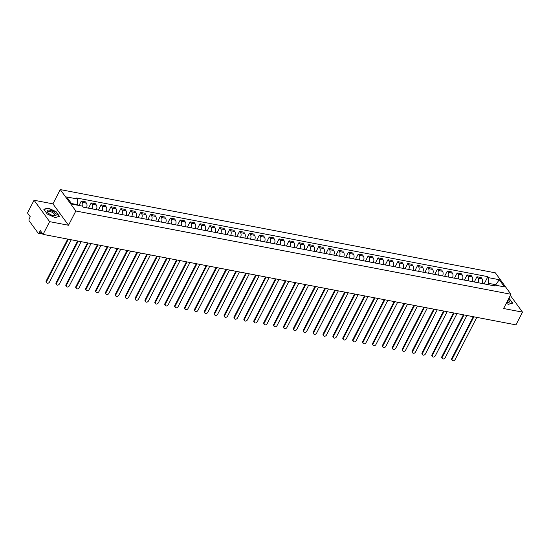 <?xml version="1.0" encoding="UTF-8"?>
<svg xmlns="http://www.w3.org/2000/svg" width="550" height="550" viewBox="0 0 550 550"><rect width="100%" height="100%" fill="white"/><g stroke="black" fill="none" stroke-linecap="round" stroke-linejoin="round"><path stroke-width="0.82" d="M34.045 200.241L49.617 221.643L43.072 234.376L515.955 324.864L522.5 312.132L503.607 308.516L510.936 294.257L495.364 272.848L60.266 189.592L52.938 203.857L34.045 200.241L27.5 212.967L30.257 216.755L29.239 218.742A1.561 0.873 -79.2 0 0 29.205 220.873L38.019 232.987A1.561 0.873 -79.2 0 0 38.383 233.241A1.561 0.873 -79.2 0 0 39.297 232.567L42.157 233.117M49.617 221.643L68.509 225.259L75.838 210.994L510.936 294.257M43.072 234.376L40.315 230.587L39.297 232.567M522.5 312.132L510.338 295.419M482.158 283.498A3.582 2.007 -79.2 0 0 482.103 278.864L481.154 277.558L476.967 276.76L477.922 278.066A3.582 2.007 100.8 0 1 477.971 282.693M474.279 281.992L476.967 276.76M472.264 281.607A3.582 2.007 -79.2 0 0 472.216 276.973L471.261 275.667L467.081 274.869L468.029 276.169A3.582 2.007 100.8 0 1 468.084 280.803M464.393 280.094L467.081 274.869M462.378 279.709A3.582 2.007 -79.2 0 0 462.323 275.082L461.374 273.776L457.188 272.972L458.136 274.278A3.582 2.007 100.8 0 1 458.191 278.912M454.499 278.204L457.188 272.972M452.485 277.819A3.582 2.007 -79.2 0 0 452.43 273.185L451.481 271.879L447.294 271.081L448.243 272.387A3.582 2.007 100.8 0 1 448.298 277.014M444.606 276.313L447.294 271.081M442.592 275.928A3.582 2.007 -79.2 0 0 442.537 271.294L441.588 269.988L437.401 269.191L438.357 270.497A3.582 2.007 100.8 0 1 438.405 275.124M434.713 274.416L437.401 269.191M432.699 274.031A3.582 2.007 -79.2 0 0 432.651 269.404L431.695 268.097L427.515 267.293L428.464 268.599A3.582 2.007 100.8 0 1 428.519 273.233M424.827 272.525L427.515 267.293M422.812 272.14A3.582 2.007 -79.2 0 0 422.757 267.506L421.809 266.2L417.622 265.403L418.571 266.709A3.582 2.007 100.8 0 1 418.626 271.343M414.934 270.634L417.622 265.403M412.919 270.249A3.582 2.007 -79.2 0 0 412.864 265.616L411.916 264.309L407.729 263.512L408.678 264.818A3.582 2.007 100.8 0 1 408.732 269.445M405.041 268.737L407.729 263.512M403.026 268.352A3.582 2.007 -79.2 0 0 402.971 263.725L402.022 262.419L397.836 261.614L398.791 262.921A3.582 2.007 100.8 0 1 398.839 267.554M395.147 266.846L397.836 261.614M393.133 266.461A3.582 2.007 -79.2 0 0 393.085 261.827L392.129 260.528L387.949 259.724L388.898 261.03A3.582 2.007 100.8 0 1 388.953 265.664M385.261 264.956L387.949 259.724M383.247 264.571A3.582 2.007 -79.2 0 0 383.192 259.937L382.243 258.631L378.056 257.833L379.005 259.139A3.582 2.007 100.8 0 1 379.06 263.766M375.368 263.058L378.056 257.833M373.354 262.673A3.582 2.007 -79.2 0 0 373.299 258.046L372.35 256.74L368.163 255.936L369.112 257.242A3.582 2.007 100.8 0 1 369.167 261.876M365.475 261.168L368.163 255.936M363.461 260.782A3.582 2.007 -79.2 0 0 363.406 256.156L362.457 254.849L358.27 254.045L359.226 255.351A3.582 2.007 100.8 0 1 359.281 259.985M355.582 259.277L358.27 254.045M353.567 258.892A3.582 2.007 -79.2 0 0 353.519 254.258L352.564 252.952L348.384 252.154L349.332 253.461A3.582 2.007 100.8 0 1 349.387 258.087M345.696 257.386L348.384 252.154M343.681 256.994A3.582 2.007 -79.2 0 0 343.626 252.367L342.678 251.061L338.491 250.257L339.439 251.563A3.582 2.007 100.8 0 1 339.494 256.197M335.803 255.489L338.491 250.257M333.788 255.104A3.582 2.007 -79.2 0 0 333.733 250.477L332.784 249.171L328.597 248.366L329.546 249.673A3.582 2.007 100.8 0 1 329.601 254.306M325.909 253.598L328.597 248.366M323.895 253.213A3.582 2.007 -79.2 0 0 323.84 248.579L322.891 247.273L318.704 246.476L319.66 247.782A3.582 2.007 100.8 0 1 319.715 252.409M316.016 251.708L318.704 246.476M314.002 251.322A3.582 2.007 -79.2 0 0 313.954 246.689L312.998 245.383L308.818 244.585L309.767 245.884A3.582 2.007 100.8 0 1 309.822 250.518M306.13 249.81L308.818 244.585M304.116 249.425A3.582 2.007 -79.2 0 0 304.061 244.798L303.112 243.492L298.925 242.688L299.874 243.994A3.582 2.007 100.8 0 1 299.929 248.627M296.237 247.919L298.925 242.688M294.222 247.534A3.582 2.007 -79.2 0 0 294.168 242.901L293.219 241.594L289.032 240.797L289.981 242.103A3.582 2.007 100.8 0 1 290.036 246.73M286.344 246.029L289.032 240.797M284.329 245.644A3.582 2.007 -79.2 0 0 284.274 241.01L283.326 239.704L279.139 238.906L280.094 240.212A3.582 2.007 100.8 0 1 280.149 244.839M276.451 244.131L279.139 238.906M274.436 243.746A3.582 2.007 -79.2 0 0 274.388 239.119L273.433 237.813L269.252 237.009L270.201 238.315A3.582 2.007 100.8 0 1 270.256 242.949M266.564 242.241L269.252 237.009M264.55 241.856A3.582 2.007 -79.2 0 0 264.495 237.222L263.546 235.916L259.359 235.118L260.308 236.424A3.582 2.007 100.8 0 1 260.363 241.051M256.671 240.35L259.359 235.118M254.657 239.965A3.582 2.007 -79.2 0 0 254.602 235.331L253.653 234.025L249.466 233.228L250.415 234.534A3.582 2.007 100.8 0 1 250.47 239.161M246.778 238.452L249.466 233.228M244.764 238.067A3.582 2.007 -79.2 0 0 244.709 233.441L243.76 232.134L239.573 231.33L240.529 232.636A3.582 2.007 100.8 0 1 240.584 237.27M236.885 236.562L239.573 231.33M234.871 236.177A3.582 2.007 -79.2 0 0 234.822 231.543L233.867 230.237L229.687 229.439L230.636 230.746A3.582 2.007 100.8 0 1 230.691 235.379M226.999 234.671L229.687 229.439M224.984 234.286A3.582 2.007 -79.2 0 0 224.929 229.653L223.981 228.346L219.794 227.549L220.742 228.855A3.582 2.007 100.8 0 1 220.798 233.482M217.106 232.774L219.794 227.549M215.091 232.389A3.582 2.007 -79.2 0 0 215.036 227.762L214.087 226.456L209.901 225.651L210.849 226.958A3.582 2.007 100.8 0 1 210.904 231.591M207.212 230.883L209.901 225.651M205.198 230.498A3.582 2.007 -79.2 0 0 205.143 225.864L204.194 224.565L200.008 223.761L200.963 225.067A3.582 2.007 100.8 0 1 201.018 229.701M197.319 228.992L200.008 223.761M195.305 228.607A3.582 2.007 -79.2 0 0 195.257 223.974L194.301 222.667L190.121 221.87L191.07 223.176A3.582 2.007 100.8 0 1 191.125 227.803M187.433 227.102L190.121 221.87M185.419 226.71A3.582 2.007 -79.2 0 0 185.364 222.083L184.415 220.777L180.228 219.972L181.177 221.279A3.582 2.007 100.8 0 1 181.232 225.913M177.54 225.204L180.228 219.972M175.526 224.819A3.582 2.007 -79.2 0 0 175.471 220.192L174.522 218.886L170.335 218.082L171.284 219.388A3.582 2.007 100.8 0 1 171.339 224.022M167.647 223.314L170.335 218.082M165.632 222.929A3.582 2.007 -79.2 0 0 165.578 218.295L164.629 216.989L160.442 216.191L161.397 217.498A3.582 2.007 100.8 0 1 161.453 222.124M157.754 221.423L160.442 216.191M155.739 221.031A3.582 2.007 -79.2 0 0 155.691 216.404L154.736 215.098L150.556 214.294L151.504 215.6A3.582 2.007 100.8 0 1 151.559 220.234M147.868 219.526L150.556 214.294M145.853 219.141A3.582 2.007 -79.2 0 0 145.798 214.514L144.849 213.208L140.662 212.403L141.611 213.709A3.582 2.007 100.8 0 1 141.666 218.343M137.974 217.635L140.662 212.403M135.96 217.25A3.582 2.007 -79.2 0 0 135.905 212.616L134.956 211.31L130.769 210.512L131.718 211.819A3.582 2.007 100.8 0 1 131.773 216.446M128.081 215.744L130.769 210.512M126.067 215.359A3.582 2.007 -79.2 0 0 126.012 210.726L125.063 209.419L120.876 208.622L121.832 209.921A3.582 2.007 100.8 0 1 121.887 214.555M118.188 213.847L120.876 208.622M116.174 213.462A3.582 2.007 -79.2 0 0 116.126 208.835L115.17 207.529L110.99 206.724L111.939 208.031A3.582 2.007 100.8 0 1 111.994 212.664M108.302 211.956L110.99 206.724M106.287 211.571A3.582 2.007 -79.2 0 0 106.233 206.938L105.284 205.631L101.097 204.834L102.046 206.14A3.582 2.007 100.8 0 1 102.101 210.767M98.409 210.066L101.097 204.834M96.394 209.681A3.582 2.007 -79.2 0 0 96.339 205.047L95.391 203.741L91.204 202.943L92.152 204.249A3.582 2.007 100.8 0 1 92.208 208.876M88.516 208.168L91.204 202.943M86.501 207.783A3.582 2.007 -79.2 0 0 86.446 203.156L85.498 201.85L81.311 201.046L82.266 202.352A3.582 2.007 100.8 0 1 82.603 206.188L83.325 207.178L494.574 285.876L493.845 284.866L492.188 285.416M79.028 205.487L81.311 201.046M495.571 285.196L495.811 284.728L488.524 283.332L487.877 284.591M488.524 283.332L488.613 277.674L499.263 279.716L504.494 286.907L493.845 284.866M82.589 206.167L71.94 204.133L66.708 196.941L77.358 198.976L77.268 204.634L71.507 203.534M488.613 277.674L487.877 276.671L76.629 197.972L77.358 198.976M60.266 189.592L75.838 210.994M506.254 303.366L508.358 304.322L512.737 303.105L508.922 298.176M52.938 203.857L68.509 225.259M47.273 214.039L55.124 217.594L59.51 216.377L56.038 211.606L48.187 208.051L43.801 209.268L47.273 214.039L43.979 209.502L48.228 208.326L55.839 211.771L59.201 216.397L55.034 217.553M77.028 205.109L77.268 204.634M496.244 285.326L495.811 284.728L499.263 279.716M484.172 283.882L487.877 276.671M473.887 316.814L452.169 359.074A1.794 1.313 144 0 0 452.176 360.408L451.77 359.851A1.794 1.313 -36 0 1 451.763 358.518L473.261 316.69M452.176 360.408A1.794 1.313 144 0 0 453.633 360.786A1.794 1.313 144 0 0 455.084 359.631L476.802 317.371M463.994 314.916L442.276 357.184A1.794 1.313 144 0 0 442.283 358.518L441.877 357.961A1.794 1.313 -36 0 1 441.87 356.627L463.368 314.799M442.283 358.518A1.794 1.313 144 0 0 443.747 358.896A1.794 1.313 144 0 0 445.191 357.741L466.916 315.48M454.107 313.026L432.382 355.286A1.794 1.313 144 0 0 432.396 356.62L431.991 356.063A1.794 1.313 -36 0 1 431.977 354.736L453.475 312.909M432.396 356.62A1.794 1.313 144 0 0 433.854 356.998A1.794 1.313 144 0 0 435.304 355.85L457.022 313.582M508.812 298.389L512.428 303.126L508.262 304.281M506.729 302.438A5.067 1.952 27.2 0 0 507.293 302.534A5.067 1.952 27.2 0 0 508.172 299.626M506.791 302.452A3.836 1.478 27.2 0 0 507.932 302.012A3.836 1.478 27.2 0 0 507.581 300.781M54.148 212.245A5.067 1.952 27.2 0 0 48.311 210.066A5.067 1.952 27.2 0 0 47.829 212.603A5.067 1.952 27.2 0 0 49.032 213.661A5.067 1.952 27.2 0 0 54.065 215.806A5.067 1.952 27.2 0 0 54.148 212.245M53.563 215.724A3.836 1.478 27.2 0 0 54.704 215.284A3.836 1.478 27.2 0 0 53.226 212.994A3.836 1.478 27.2 0 0 47.877 211.778A3.836 1.478 27.2 0 0 48.187 212.96M444.214 311.135L422.496 353.396A1.794 1.313 144 0 0 422.503 354.729L422.098 354.172A1.794 1.313 -36 0 1 422.091 352.839L443.582 311.011M422.503 354.729A1.794 1.313 144 0 0 423.961 355.107A1.794 1.313 144 0 0 425.411 353.953L447.129 311.692M434.321 309.238L412.603 351.505A1.794 1.313 144 0 0 412.61 352.839L412.204 352.282A1.794 1.313 -36 0 1 412.197 350.948L433.696 309.121M412.61 352.839A1.794 1.313 144 0 0 414.067 353.217A1.794 1.313 144 0 0 415.518 352.062L437.236 309.801M424.428 307.347L402.71 349.614A1.794 1.313 144 0 0 402.717 350.941L402.311 350.391A1.794 1.313 -36 0 1 402.304 349.058L423.803 307.23M402.717 350.941A1.794 1.313 144 0 0 404.181 351.319A1.794 1.313 144 0 0 405.625 350.171L427.35 307.904M414.542 305.456L392.817 347.717A1.794 1.313 144 0 0 392.831 349.051L392.425 348.494A1.794 1.313 -36 0 1 392.411 347.16L413.909 305.332M392.831 349.051A1.794 1.313 144 0 0 394.288 349.429A1.794 1.313 144 0 0 395.739 348.274L417.457 306.013M404.649 303.566L382.931 345.826A1.794 1.313 144 0 0 382.938 347.16L382.532 346.603A1.794 1.313 -36 0 1 382.525 345.269L404.016 303.442M382.938 347.16A1.794 1.313 144 0 0 384.395 347.538A1.794 1.313 144 0 0 385.846 346.383L407.564 304.123M394.756 301.668L373.038 343.936A1.794 1.313 144 0 0 373.044 345.269L372.639 344.712A1.794 1.313 -36 0 1 372.632 343.379L394.13 301.551M373.044 345.269A1.794 1.313 144 0 0 374.502 345.641A1.794 1.313 144 0 0 375.953 344.493L397.671 302.225M384.862 299.778L363.144 342.038A1.794 1.313 144 0 0 363.151 343.372L362.746 342.815A1.794 1.313 -36 0 1 362.739 341.481L384.237 299.654M363.151 343.372A1.794 1.313 144 0 0 364.616 343.75A1.794 1.313 144 0 0 366.059 342.595L387.784 300.334M374.976 297.887L353.251 340.147A1.794 1.313 144 0 0 353.265 341.481L352.859 340.924A1.794 1.313 -36 0 1 352.846 339.591L374.344 297.763M353.265 341.481A1.794 1.313 144 0 0 354.723 341.859A1.794 1.313 144 0 0 356.173 340.704L377.891 298.444M365.083 295.989L343.365 338.257A1.794 1.313 144 0 0 343.372 339.591L342.966 339.034A1.794 1.313 -36 0 1 342.959 337.7L364.451 295.873M343.372 339.591A1.794 1.313 144 0 0 344.829 339.962A1.794 1.313 144 0 0 346.28 338.814L367.998 296.546M355.19 294.099L333.472 336.359A1.794 1.313 144 0 0 333.479 337.693L333.073 337.136A1.794 1.313 -36 0 1 333.066 335.803L354.564 293.975M333.479 337.693A1.794 1.313 144 0 0 334.936 338.071A1.794 1.313 144 0 0 336.387 336.916L358.105 294.656M345.297 292.208L323.579 334.469A1.794 1.313 144 0 0 323.586 335.803L323.18 335.246A1.794 1.313 -36 0 1 323.173 333.912L344.671 292.084M323.586 335.803A1.794 1.313 144 0 0 325.05 336.181A1.794 1.313 144 0 0 326.494 335.026L348.219 292.765M335.411 290.311L313.686 332.578A1.794 1.313 144 0 0 313.699 333.912L313.294 333.355A1.794 1.313 -36 0 1 313.28 332.021L334.778 290.194M313.699 333.912A1.794 1.313 144 0 0 315.157 334.29A1.794 1.313 144 0 0 316.607 333.135L338.326 290.874M325.518 288.42L303.799 330.681A1.794 1.313 144 0 0 303.806 332.014L303.401 331.457A1.794 1.313 -36 0 1 303.394 330.124L324.885 288.303M303.806 332.014A1.794 1.313 144 0 0 305.264 332.393A1.794 1.313 144 0 0 306.714 331.244L328.433 288.977M315.624 286.529L293.906 328.79A1.794 1.313 144 0 0 293.913 330.124L293.507 329.567A1.794 1.313 -36 0 1 293.501 328.233L314.999 286.406M293.913 330.124A1.794 1.313 144 0 0 295.371 330.502A1.794 1.313 144 0 0 296.821 329.347L318.539 287.086M305.731 284.632L284.013 326.899A1.794 1.313 144 0 0 284.02 328.233L283.614 327.676A1.794 1.313 -36 0 1 283.607 326.343L305.106 284.515M284.02 328.233A1.794 1.313 144 0 0 285.484 328.611A1.794 1.313 144 0 0 286.928 327.456L308.653 285.196M295.845 282.741L274.12 325.002A1.794 1.313 144 0 0 274.134 326.336L273.728 325.779A1.794 1.313 -36 0 1 273.714 324.445L295.212 282.624M274.134 326.336A1.794 1.313 144 0 0 275.591 326.714A1.794 1.313 144 0 0 277.042 325.566L298.76 283.298M285.952 280.851L264.234 323.111A1.794 1.313 144 0 0 264.241 324.445L263.835 323.888A1.794 1.313 -36 0 1 263.828 322.554L285.319 280.727M264.241 324.445A1.794 1.313 144 0 0 265.698 324.823A1.794 1.313 144 0 0 267.149 323.668L288.867 281.407M276.059 278.953L254.341 321.221A1.794 1.313 144 0 0 254.347 322.554L253.942 321.998A1.794 1.313 -36 0 1 253.935 320.664L275.433 278.836M254.347 322.554A1.794 1.313 144 0 0 255.805 322.933A1.794 1.313 144 0 0 257.256 321.778L278.974 279.517M266.166 277.062L244.447 319.323A1.794 1.313 144 0 0 244.454 320.657L244.049 320.1A1.794 1.313 -36 0 1 244.042 318.773L265.54 276.946M244.454 320.657A1.794 1.313 144 0 0 245.919 321.035A1.794 1.313 144 0 0 247.363 319.887L269.087 277.619M256.279 275.172L234.554 317.433A1.794 1.313 144 0 0 234.568 318.766L234.163 318.209A1.794 1.313 -36 0 1 234.149 316.876L255.647 275.048M234.568 318.766A1.794 1.313 144 0 0 236.026 319.144A1.794 1.313 144 0 0 237.476 317.989L259.194 275.729M246.386 273.281L224.668 315.542A1.794 1.313 144 0 0 224.675 316.876L224.269 316.319A1.794 1.313 -36 0 1 224.262 314.985L245.754 273.157M224.675 316.876A1.794 1.313 144 0 0 226.133 317.254A1.794 1.313 144 0 0 227.583 316.099L249.301 273.838M236.493 271.384L214.775 313.651A1.794 1.313 144 0 0 214.782 314.978L214.376 314.428A1.794 1.313 -36 0 1 214.369 313.094L235.867 271.267M214.782 314.978A1.794 1.313 144 0 0 216.239 315.356A1.794 1.313 144 0 0 217.69 314.208L239.408 271.941M226.6 269.493L204.882 311.754A1.794 1.313 144 0 0 204.889 313.087L204.483 312.531A1.794 1.313 -36 0 1 204.476 311.197L225.974 269.369M204.889 313.087A1.794 1.313 144 0 0 206.353 313.466A1.794 1.313 144 0 0 207.797 312.311L229.522 270.05M216.714 267.603L194.989 309.863A1.794 1.313 144 0 0 195.002 311.197L194.597 310.64A1.794 1.313 -36 0 1 194.583 309.306L216.081 267.479M195.002 311.197A1.794 1.313 144 0 0 196.46 311.575A1.794 1.313 144 0 0 197.911 310.42L219.629 268.159M206.821 265.705L185.103 307.972A1.794 1.313 144 0 0 185.109 309.306L184.704 308.749A1.794 1.313 -36 0 1 184.697 307.416L206.188 265.588M185.109 309.306A1.794 1.313 144 0 0 186.567 309.678A1.794 1.313 144 0 0 188.018 308.529L209.736 266.262M196.928 263.814L175.209 306.075A1.794 1.313 144 0 0 175.216 307.409L174.811 306.852A1.794 1.313 -36 0 1 174.804 305.518L196.302 263.691M175.216 307.409A1.794 1.313 144 0 0 176.674 307.787A1.794 1.313 144 0 0 178.124 306.632L199.843 264.371M187.034 261.924L165.316 304.184A1.794 1.313 144 0 0 165.323 305.518L164.924 304.961A1.794 1.313 -36 0 1 164.911 303.627L186.409 261.8M165.323 305.518A1.794 1.313 144 0 0 166.787 305.896A1.794 1.313 144 0 0 168.231 304.741L189.956 262.481M177.148 260.026L155.423 302.294A1.794 1.313 144 0 0 155.437 303.627L155.031 303.071A1.794 1.313 -36 0 1 155.017 301.737L176.516 259.909M155.437 303.627A1.794 1.313 144 0 0 156.894 304.006A1.794 1.313 144 0 0 158.345 302.851L180.063 260.583M167.255 258.136L145.537 300.396A1.794 1.313 144 0 0 145.544 301.73L145.138 301.173A1.794 1.313 -36 0 1 145.131 299.839L166.623 258.012M145.544 301.73A1.794 1.313 144 0 0 147.001 302.108A1.794 1.313 144 0 0 148.452 300.96L170.17 258.692M157.362 256.245L135.644 298.506A1.794 1.313 144 0 0 135.651 299.839L135.245 299.282A1.794 1.313 -36 0 1 135.238 297.949L156.736 256.121M135.651 299.839A1.794 1.313 144 0 0 137.108 300.218A1.794 1.313 144 0 0 138.559 299.062L160.277 256.802M147.469 254.347L125.751 296.615A1.794 1.313 144 0 0 125.757 297.949L125.359 297.392A1.794 1.313 -36 0 1 125.345 296.058L146.843 254.231M125.757 297.949A1.794 1.313 144 0 0 127.222 298.327A1.794 1.313 144 0 0 128.666 297.172L150.391 254.911M137.583 252.457L115.858 294.718A1.794 1.313 144 0 0 115.871 296.051L115.466 295.494A1.794 1.313 -36 0 1 115.452 294.161L136.95 252.34M115.871 296.051A1.794 1.313 144 0 0 117.329 296.429A1.794 1.313 144 0 0 118.779 295.281L140.498 253.014M127.689 250.566L105.971 292.827A1.794 1.313 144 0 0 105.978 294.161L105.573 293.604A1.794 1.313 -36 0 1 105.566 292.27L127.057 250.442M105.978 294.161A1.794 1.313 144 0 0 107.436 294.539A1.794 1.313 144 0 0 108.886 293.384L130.604 251.123M117.796 248.669L96.078 290.936A1.794 1.313 144 0 0 96.085 292.27L95.679 291.713A1.794 1.313 -36 0 1 95.672 290.379L117.171 248.552M96.085 292.27A1.794 1.313 144 0 0 97.542 292.648A1.794 1.313 144 0 0 98.993 291.493L120.711 249.232M107.903 246.778L86.185 289.039A1.794 1.313 144 0 0 86.192 290.373L85.793 289.816A1.794 1.313 -36 0 1 85.779 288.482L107.277 246.661M86.192 290.373A1.794 1.313 144 0 0 87.656 290.751A1.794 1.313 144 0 0 89.1 289.603L110.825 247.335M98.017 244.887L76.292 287.148A1.794 1.313 144 0 0 76.306 288.482L75.9 287.925A1.794 1.313 -36 0 1 75.886 286.591L97.384 244.764M76.306 288.482A1.794 1.313 144 0 0 77.763 288.86A1.794 1.313 144 0 0 79.214 287.705L100.932 245.444M88.124 242.99L66.406 285.257A1.794 1.313 144 0 0 66.412 286.591L66.007 286.034A1.794 1.313 -36 0 1 66 284.701L87.491 242.873M66.412 286.591A1.794 1.313 144 0 0 67.87 286.969A1.794 1.313 144 0 0 69.321 285.814L91.039 243.554M78.231 241.099L56.513 283.36A1.794 1.313 144 0 0 56.519 284.694L56.114 284.144A1.794 1.313 -36 0 1 56.107 282.81L77.605 240.982M56.519 284.694A1.794 1.313 144 0 0 57.977 285.072A1.794 1.313 144 0 0 59.427 283.924L81.146 241.656M68.338 239.209L46.619 281.469A1.794 1.313 144 0 0 46.626 282.803L46.227 282.246A1.794 1.313 -36 0 1 46.214 280.913L67.712 239.085M46.626 282.803A1.794 1.313 144 0 0 48.091 283.181A1.794 1.313 144 0 0 49.534 282.026L71.259 239.766M92.152 204.249L96.339 205.047M102.046 206.14L106.233 206.938M111.939 208.031L116.126 208.835M121.832 209.921L126.012 210.726M131.718 211.819L135.905 212.616M141.611 213.709L145.798 214.514M151.504 215.6L155.691 216.404M161.397 217.498L165.578 218.295M171.284 219.388L175.471 220.192M181.177 221.279L185.364 222.083M191.07 223.176L195.257 223.974M200.963 225.067L205.143 225.864M210.849 226.958L215.036 227.762M220.742 228.855L224.929 229.653M230.636 230.746L234.822 231.543M240.529 232.636L244.709 233.441M250.415 234.534L254.602 235.331M260.308 236.424L264.495 237.222M270.201 238.315L274.388 239.119M280.094 240.212L284.274 241.01M289.981 242.103L294.168 242.901M299.874 243.994L304.061 244.798M309.767 245.884L313.954 246.689M319.66 247.782L323.84 248.579M329.546 249.673L333.733 250.477M339.439 251.563L343.626 252.367M349.332 253.461L353.519 254.258M359.226 255.351L363.406 256.156M369.112 257.242L373.299 258.046M379.005 259.139L383.192 259.937M388.898 261.03L393.085 261.827M398.791 262.921L402.971 263.725M408.678 264.818L412.864 265.616M418.571 266.709L422.757 267.506M428.464 268.599L432.651 269.404M438.357 270.497L442.537 271.294M448.243 272.387L452.43 273.185M458.136 274.278L462.323 275.082M468.029 276.169L472.216 276.973M477.922 278.066L482.103 278.864M82.266 202.352L86.446 203.156M452.169 359.074L451.763 358.518M442.276 357.184L441.87 356.627M432.382 355.286L431.977 354.736M422.496 353.396L422.091 352.839M412.603 351.505L412.197 350.948M402.71 349.614L402.304 349.058M392.817 347.717L392.411 347.16M382.931 345.826L382.525 345.269M373.038 343.936L372.632 343.379M363.144 342.038L362.739 341.481M353.251 340.147L352.846 339.591M343.365 338.257L342.959 337.7M333.472 336.359L333.066 335.803M323.579 334.469L323.173 333.912M313.686 332.578L313.28 332.021M303.799 330.681L303.394 330.124M293.906 328.79L293.501 328.233M284.013 326.899L283.607 326.343M274.12 325.002L273.714 324.445M264.234 323.111L263.828 322.554M254.341 321.221L253.935 320.664M244.447 319.323L244.042 318.773M234.554 317.433L234.149 316.876M224.668 315.542L224.262 314.985M214.775 313.651L214.369 313.094M204.882 311.754L204.476 311.197M194.989 309.863L194.583 309.306M185.103 307.972L184.697 307.416M175.209 306.075L174.804 305.518M165.316 304.184L164.911 303.627M155.423 302.294L155.017 301.737M145.537 300.396L145.131 299.839M135.644 298.506L135.238 297.949M125.751 296.615L125.345 296.058M115.858 294.718L115.452 294.161M105.971 292.827L105.566 292.27M96.078 290.936L95.672 290.379M86.185 289.039L85.779 288.482M76.292 287.148L75.886 286.591M66.406 285.257L66 284.701M56.513 283.36L56.107 282.81M46.619 281.469L46.214 280.913M42.879 234.101L38.383 233.241"/></g></svg>
